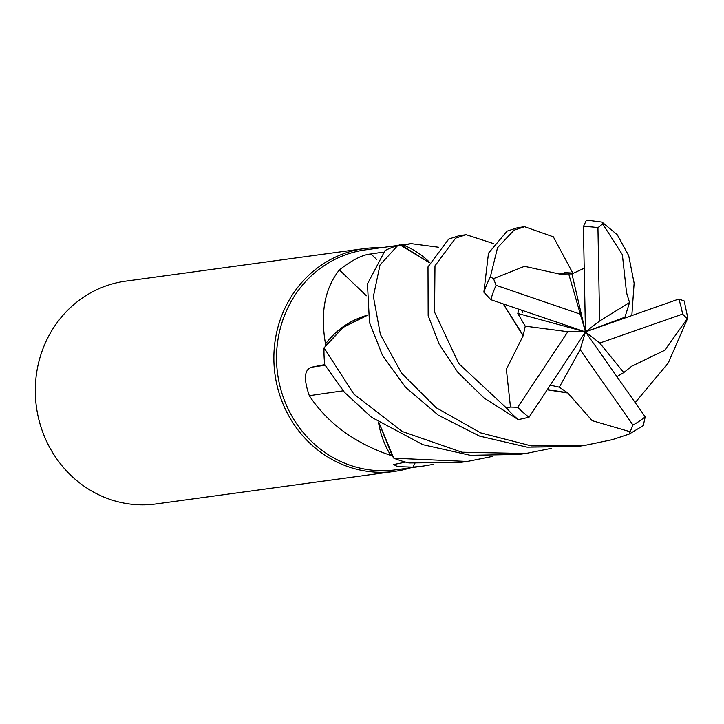 <?xml version="1.0" encoding="UTF-8"?>
<svg xmlns="http://www.w3.org/2000/svg" width="724" height="724" viewBox="0 0 724 724"><rect width="100%" height="100%" fill="white"/><g stroke="black" fill="none" stroke-linecap="round" stroke-linejoin="round"><path stroke-width="1.09" d="M551.263 448.364L525.733 453.505L461.975 452.219L402.273 431.504L353.873 394.118L324.026 347.837L343.294 327.339L367.946 315.058L343.312 327.32L325.42 345.782A111.016 103.985 82.2 0 1 325.519 343.972C320.135 313.039 324.759 288.36 339.384 269.925C352.217 259.889 362.733 254.577 370.95 253.979L383.159 252.097M492.845 456.337L467.306 461.469L393.829 458.211L378.878 422.499L393.756 458.102L392.408 456.12A111.016 103.985 82.2 0 1 390.815 455.432C354.769 443.206 327.61 423.305 309.329 395.711C303.392 378.652 304.297 369.122 312.035 367.122L324.732 364.606M397.965 245.427L365.647 249.834A111.016 103.985 82.2 0 0 346.606 254.423A111.016 103.985 82.2 0 0 279.491 384.182A111.016 103.985 82.2 0 0 395.657 469.831L423.468 466.039L412.879 467.134L397.639 466.636L393.657 464.536L405.612 462.12M433.631 464.31L423.468 466.03M380.752 247.78A112.419 105.306 82.2 0 0 364.118 248.631A112.419 105.306 82.2 0 0 344.832 253.264A112.419 105.306 82.2 0 0 276.867 384.67A112.419 105.306 82.2 0 0 394.508 471.405A112.419 105.306 82.2 0 0 410.77 467.767M364.118 248.631L125.542 281.174A112.419 105.306 82.2 0 0 106.265 285.817A112.419 105.306 82.2 0 0 38.3 417.223A112.419 105.306 82.2 0 0 155.941 503.958L394.508 471.405M343.158 390.824A1902.527 685.51 -22.1 0 0 309.329 395.711M378.471 422.228A85.939 80.491 82.2 0 0 390.815 455.432M378.851 422.481L392.408 456.12M414.879 463.559A1902.527 1100.353 -101.1 0 0 412.879 467.134M429.603 262.296A85.939 80.491 82.2 0 0 403.802 245.237L411.06 243.635L438.509 247.246M403.802 245.237A111.016 103.985 82.2 0 0 402.155 245.662L429.45 262.703L399.974 244.893L402.155 245.662M366.425 295.79A1902.527 44.96 45 0 1 339.384 269.925M367.946 315.04L366.588 315.447A85.939 80.491 82.2 0 0 325.519 343.972M366.588 315.447L343.665 327.049L325.42 345.782M393.829 458.211A112.419 105.297 82.2 0 0 409.06 462.962L460.401 462.419L467.306 461.469M324.026 347.837A112.419 105.297 82.2 0 0 324.732 364.652L344.343 392.182L371.53 417.286L422.961 444.708L470.274 455.296L518.818 454.446L525.733 453.505M559.905 274.125L524.511 266.323L493.515 278.64L490.32 276.984L497.542 247.708L514.04 230.178L524.601 226.73L517.579 227.689L507.117 231.128L488.483 253.192L483.858 292.206L490.827 299.682L585.454 331.891L599.608 321.022L597.943 227.707L602.703 223.924L602.16 222.168L617.346 234.857L628.704 255.653L634.124 283.165L631.835 315.564M567.408 392.526L592.16 420.662L630.133 431.73L629.228 434.056L612.251 439.685L584.15 445.532L531.298 445.894L480.664 432.871L436.038 407.657L401.567 373.195L380.381 334.443L373.376 296.478L380 264.993L397.186 246.124L399.974 244.893L429.45 262.712M399.865 244.848A112.419 105.297 82.2 0 0 394.933 246.432A112.419 105.297 82.2 0 0 385.077 250.486L367.457 283.926L369.466 322.442L382.607 355.674L405.675 387.431L438.373 415.241L479.623 436.11L527.063 447.151L577.245 446.473L584.15 445.532M523.28 335.493L506.357 369.267L510.474 407.078L506.583 408.137L458.745 363.557L434.563 312.107L434.979 265.826L455.613 238.151L466.184 234.703L459.161 235.662L448.699 239.101L428.002 266.875L428.165 315.592L439.061 343.981L457.758 372.236L484.184 398.119L518.284 419.649L529.027 417.259L585.454 331.891L624.921 317.175L625.382 317.836M626.613 293.32L622.359 254.613L602.703 223.924M626.884 293.12L626.776 293.817M624.93 317.175L629.554 302.523L626.685 293.265M631.201 366.453L664.695 350.307L687.8 317.999L684.198 300.949L678.804 299.039L585.454 331.891L567.851 331.71L517.705 407.277L510.474 407.078M522.909 335.465L503.207 303.908M466.184 234.703L493.578 243.626M518.927 309.257L517.805 313.465L525.262 326.162L523.199 335.493L503.406 303.971M642.17 426.273L643.274 425.603L645.202 416.861L585.454 331.891L517.805 313.465M616.939 376.652L623.762 372.579L631.301 366.561M687.8 317.999L668.297 362.914L635.192 402.607M550.258 385.15L559.299 387.195L567.345 392.652L547.335 389.566M567.218 392.924L547.181 389.802M586.458 220.069L583.399 226.612L585.454 331.891L580.141 349.665L632.975 425.079L630.133 431.73M584.205 268.242L571.951 273.898L559.878 274.061L565.77 274.296M524.601 226.73L553.326 236.829L573.182 273.753M559.788 273.79L565.028 273.011M629.554 302.523L599.608 321.022M525.262 326.162L567.851 331.71M559.299 387.186L580.141 349.665M568.684 273.826L585.454 331.891L571.951 273.898M579.879 314.008L496.058 285.301L493.524 278.64M585.454 331.891L599.771 343.058L623.762 372.579M599.771 343.058L682.569 314.089L687.13 318.533M325.076 365.267A1897.342 683.637 -22.1 0 0 312.035 367.122M376.752 259.527A1897.342 44.843 45 0 1 370.95 253.979M490.32 276.984A112.419 105.306 82.2 0 0 483.858 292.206M506.583 408.137A112.419 105.306 82.2 0 0 518.284 419.649M632.975 425.079A105.396 98.717 82.2 0 0 645.202 416.861M517.705 407.277A105.396 98.717 82.2 0 0 529.027 417.259M597.943 227.707A105.396 98.717 82.2 0 0 583.399 226.612M682.569 314.089A105.396 98.717 82.2 0 0 678.804 299.039M496.058 285.301A105.396 98.717 82.2 0 0 490.827 299.682M411.06 243.644L400.526 245.074M521.515 310.134L522.8 312.714M571.471 273.002L564.132 272.523M643.274 425.603L629.228 434.056M601.861 222.06L586.25 220.042"/></g></svg>
